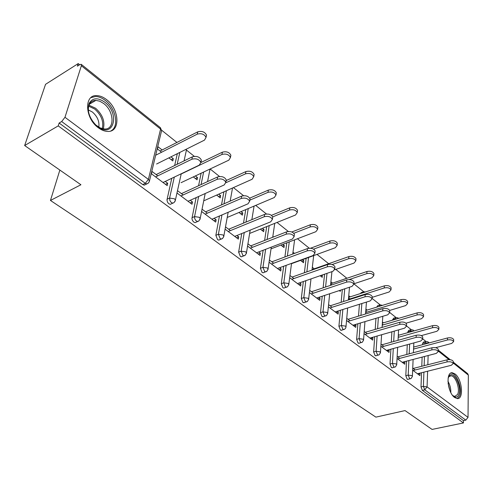 <?xml version="1.0" encoding="UTF-8"?>
<svg xmlns="http://www.w3.org/2000/svg" width="493" height="493" viewBox="0 0 493 493"><rect width="100%" height="100%" fill="white"/><g stroke="black" fill="none" stroke-linecap="round" stroke-linejoin="round"><path stroke-width="0.74" d="M455.027 373.953L452.389 372.788C445.506 371.537 447.336 392.576 454.645 397.506L457.147 398.578C464.073 399.687 462.2 378.988 455.027 373.953M106.513 99.574C103.228 97.022 99.98 95.704 96.757 95.617C83.853 94.576 84.851 118.314 98.341 127.749C101.509 130.109 104.615 131.329 107.647 131.421C120.649 132.334 119.651 109.175 106.513 99.574M453.27 362.133L467.66 373.651L468.35 375.099L468.03 417.38L465.805 420.141L463.463 420.634L463.438 422.939L432.071 429.421L405.036 410.583L375.882 417.133L50.459 200.454L80.926 184.752L24.65 145.54L45.553 84.315L78.221 63.579L77.389 66.179L79.86 64.614L81.216 64.306L81.357 65.754L64.977 117.285L148.393 179.39L160.595 129.092L81.357 65.754M428.553 343.079L427.893 341.822L425.86 341.378L422.674 338.814M411.187 329.638L406.478 325.879M395.965 317.474L389.643 312.42M380.177 304.859L372.11 298.413M363.785 291.764L353.845 283.82L371.919 277.824L373.762 275.673C372.603 273.646 370.286 272.962 366.823 273.633L349.143 279.568M346.764 278.157L335.801 269.4M328.683 263.712L317.017 254.394M309.296 248.219L297.445 238.754M288.356 231.488L277.029 222.435M266.454 213.987L255.707 205.402M243.53 195.672L233.429 187.599M219.508 176.476L210.123 168.976M201.612 162.172L201.015 161.698M194.297 156.33L186.385 150.008M176.925 142.446L161.624 130.22M79.669 64.737L78.221 63.579M59.856 170.073L50.459 200.454M145.638 184.499L144.27 185.165L142.754 184.579L59.135 123.034L58.223 125.888L24.65 145.54M142.754 184.579L145.312 183.334L61.68 121.543L59.135 123.034M61.68 121.543L64.977 117.285M463.438 422.939L58.223 125.888M165.488 184.345L167.706 183.285L167.176 185.614L151.487 173.819L152.047 171.472L157.815 175.822M161.605 152.226L157.47 149.003L158.013 146.748L162.142 149.971M168.865 157.877L172.796 160.94L173.308 158.697L171.237 159.726M167.706 183.285L165.247 181.43M173.308 158.697L170.942 156.848M407.847 332.646L407.896 331.697L408.82 330.31L410.743 329.762M408.173 379.333L407.175 379.203L405.801 375.703L406.491 361.178M406.811 354.461L407.273 344.706M463.463 420.634L422.353 390.376L421.004 386.937L421.54 372.733M421.78 366.268L422.125 357.098M422.593 344.687L422.643 343.399L423.536 342.006L425.471 341.483M397.056 358.429L404.759 364.222L404.858 362.17L404.303 361.751M399.805 358.356L397.167 356.365M399.127 335.104L398.344 334.488M398.233 336.497L399.016 337.107M376.738 307.127L377.755 305.598L379.628 305.019M376.233 355.7L375.074 355.576L373.639 351.934L374.692 336.719M375.198 329.423L375.962 318.336M364.044 333.613L372.72 340.133L372.868 338.038L372.098 337.459M367.248 333.798L364.21 331.506M367.106 310.091L365.911 309.154M365.757 311.206L366.952 312.137M343.479 279.432L346.098 278.372M341.766 330.187L340.41 330.063L338.913 326.274L340.404 310.263M341.15 302.283L342.333 289.582M328.369 306.788L338.136 314.133L338.34 311.989L337.323 311.225M332.079 307.268L328.584 304.637M332.572 283.111L330.902 281.805M339.283 290.587L340.287 291.369L340.398 290.223M330.692 283.894L331.943 284.874M304.458 302.542L302.875 302.431L301.297 298.475L303.337 281.552M304.391 272.746L306.122 258.357M289.674 277.707L300.693 285.989L300.958 283.795L299.664 282.822M293.976 278.527L289.964 275.501M300.514 260.396L303.522 262.738L303.78 260.618L302.548 259.657M294.531 253.39L292.99 252.194M263.952 272.487L263.083 272.808L262.079 272.407L260.427 268.272L263.145 250.265M264.624 240.442L266.713 226.583M247.585 246.062L260.027 255.411L260.366 253.174L258.739 251.954M252.545 247.276L247.948 243.813M260.366 229.134L263.644 231.685L263.971 229.522L262.418 228.308M219.816 239.697L218.769 240.122L217.592 239.66L215.848 235.327L219.434 216.014M221.499 204.903L223.921 191.845M201.619 211.503L215.694 222.084L216.119 219.804L214.11 218.288M207.337 213.179L202.075 209.205M216.649 195.092L220.229 197.878L220.642 195.672L218.713 194.168M171.527 203.775L170.27 204.349L168.612 203.591L167.484 202.087L166.967 199.918L171.774 178.306M174.658 165.512L177.332 153.656M193.299 176.907L197.052 179.828L197.514 177.603L195.37 175.933M177.018 193.016L191.993 204.268L192.473 201.964L190.243 200.287M183.156 194.938L177.529 190.692M196.226 222.158L195.08 222.651L193.546 221.942L192.307 220.137L191.95 218.362L196.128 197.625M198.568 185.738L201.132 173.216M238.982 212.483L242.408 215.145L242.778 212.964L241.04 211.608M225.116 229.171L238.347 239.117L238.729 236.856L236.917 235.494M230.447 230.607L225.523 226.897M242.371 256.459L241.41 256.828L240.331 256.397L238.63 252.163L241.755 233.534M243.505 223.113L245.767 209.611M280.856 245.089L283.999 247.535L284.288 245.391L282.902 244.312M273.504 236.967L272.832 236.443M269.086 262.221L280.788 271.021L281.09 268.808L279.636 267.711M273.701 263.237L269.406 259.996M284.634 287.832L283.839 288.109L282.908 287.739L281.293 283.691L283.654 266.251M284.905 256.964L286.815 242.815M320.185 275.716L322.268 277.343L322.206 275.014M314.263 268.808L312.334 267.298M312.087 269.412L312.636 269.837M309.419 292.546L319.791 300.348L320.025 298.179L318.879 297.31M313.419 293.193L309.672 290.371M323.488 316.642L322.021 316.531L320.487 312.654L322.237 296.207M323.131 287.832L324.579 274.194M350.172 296.86L348.748 295.751M348.563 297.815L349.993 298.924M346.561 320.468L355.761 327.389L355.94 325.269L355.052 324.597M350.012 320.795L346.752 318.336M360.334 293.588L361.332 292.546L363.181 291.948M359.335 343.196L358.084 343.066L356.612 339.357L357.875 323.753M358.491 316.13L359.452 304.28M383.412 322.829L382.432 322.058M382.303 324.086L383.283 324.856M380.867 346.259L389.039 352.403L389.162 350.326L388.502 349.833M383.837 346.308L381.003 344.169M392.57 320.13L393.574 318.182L395.472 317.621M392.502 367.741L391.424 367.612L390.018 364.044L390.887 349.18M391.288 342.185L391.892 331.801M414.274 346.936L413.676 346.468M413.59 348.452L414.188 348.921M412.647 370.151L419.913 375.611L419.993 373.583L419.531 373.238M415.198 369.966L412.74 368.111M192.473 201.964L190.255 202.962M197.514 177.603L195.438 178.571M216.119 219.804L213.907 220.741M220.642 195.672L218.578 196.59M238.729 236.856L236.523 237.743M242.778 212.964L240.713 213.833M260.366 253.174L258.166 254.018M263.971 229.522L261.919 230.342M281.09 268.808L278.902 269.603M284.288 245.391L282.243 246.173M300.958 283.795L298.783 284.547M303.78 260.618L301.747 261.358M320.025 298.179L317.856 298.894M322.496 275.242L320.475 275.938M338.34 311.989L336.183 312.667M355.94 325.269L353.795 325.904M372.868 338.038L370.736 338.642M389.162 350.326L387.048 350.905M404.858 362.17L402.763 362.719M419.993 373.583L417.904 374.101M163.029 182.496L199.301 165.112L200.867 162.437C199.11 159.227 196.115 158.154 191.882 159.214L192.393 156.829C196.621 155.763 199.61 156.836 201.36 160.052L200.756 162.061M156.152 174.565L192.393 156.829M155.597 176.907L191.882 159.214M156.583 164.009L204.49 140.117L206.043 137.387C204.342 134.133 201.409 133.055 197.243 134.151L197.736 131.859C201.896 130.756 204.823 131.834 206.518 135.094L205.963 137.079M197.243 134.151L155.652 155.246M197.736 131.859L160.065 151.024M97.632 126.528L95.654 124.834C89.079 117.617 86.91 110.469 89.147 103.388C92.511 97.725 97.7 97.318 104.719 102.162C120.421 113.661 113.501 139.063 97.632 126.528M95.888 125.056L100.344 127.995L104.596 129.006C115.011 129.733 114.228 111.159 103.678 103.505L99.765 101.201L95.895 100.375C92.813 100.406 90.601 101.835 89.258 104.664C88.204 107.129 88.081 110.062 88.888 113.476M88.37 109.933L92.376 112.016C97.46 116.49 99.598 121.549 98.797 127.194M110.907 130.935C119.417 126.781 115.929 108.318 105.231 100.393C101.971 97.867 98.742 96.56 95.537 96.48L90.897 97.657M448.106 378.223L449.339 375.746C453.862 370.046 462.471 387.775 458.693 394.93C457.356 397.5 455.458 397.777 453.012 395.768L452.457 395.22M452.901 395.657L454.792 396.434L457.59 394.431C460.376 389.193 455.606 375.715 450.996 375.795L448.932 376.677L448.285 377.644M457.233 398.584L459.433 396.261C462.865 389.741 456.949 373.059 451.243 373.152L450.707 373.158M188.024 201.286L224.235 184.918L225.843 182.318C224.186 179.316 221.289 178.306 217.166 179.304L217.623 176.944C221.739 175.946 224.629 176.95 226.287 179.957L225.702 181.868M181.436 193.638L217.623 176.944M180.937 195.955L217.166 179.304M211.898 219.231L248.004 203.806L249.661 201.28C248.09 198.457 245.286 197.514 241.262 198.451L241.662 196.109C245.687 195.173 248.478 196.115 250.05 198.944L249.822 200.324M205.575 211.848L241.662 196.109M205.125 214.141L241.262 198.451M234.711 236.387L270.694 221.832L272.395 219.379C270.897 216.729 268.186 215.842 264.254 216.717L264.612 214.4C268.531 213.524 271.242 214.412 272.734 217.068L272.549 218.307M228.641 229.245L264.612 214.4M228.234 231.513L264.254 216.717M256.539 252.798L292.367 239.05L294.105 236.677C292.688 234.181 290.057 233.343 286.217 234.163L286.525 231.87C290.359 231.051 292.99 231.889 294.407 234.385L294.259 235.5M250.703 245.89L286.525 231.87M250.339 248.133L286.217 234.163M277.448 268.512L313.104 255.522L314.879 253.223C313.523 250.869 310.966 250.08 307.213 250.845L307.49 248.577C311.231 247.806 313.782 248.601 315.138 250.955L315.021 251.96M271.828 261.82L307.49 248.577M271.507 264.045L307.213 250.845M181.03 182.693L228.851 160.151L230.453 157.495C228.838 154.445 226.004 153.434 221.942 154.469L222.38 152.189C226.435 151.154 229.263 152.164 230.872 155.221L230.342 157.107M221.942 154.469L181.184 173.992M222.38 152.189L200.879 162.524M204.404 200.552L252.096 179.267L253.741 176.691C252.213 173.826 249.464 172.877 245.502 173.844L245.89 171.589C249.846 170.615 252.589 171.564 254.117 174.436L253.883 175.841M245.502 173.844L225.893 182.73M245.89 171.589L226.17 180.561M227.224 217.456L274.299 197.533L275.988 195.031C274.527 192.332 271.865 191.438 268.001 192.35L268.34 190.113C272.204 189.201 274.866 190.095 276.314 192.794L276.129 194.057M268.001 192.35L249.852 200.146M268.34 190.113L249.717 198.149M249.631 233.448L295.535 214.997L297.254 212.563C295.868 210.024 293.286 209.186 289.508 210.036L289.804 207.824C293.581 206.968 296.164 207.812 297.544 210.351L297.396 211.491M289.508 210.036L272.691 216.895M289.804 207.824L271.477 215.33M271.027 248.848L315.859 231.71L317.615 229.356C316.29 226.959 313.782 226.164 310.085 226.965L310.35 224.771C314.041 223.964 316.543 224.765 317.868 227.162L317.751 228.185M310.085 226.965L293.797 233.281M310.35 224.771L291.788 232M297.482 283.574L332.954 271.292L334.759 269.067C333.465 266.842 330.982 266.091 327.315 266.818L327.549 264.568C331.216 263.847 333.693 264.593 334.981 266.824L334.895 267.724M292.072 277.091L327.549 264.568M291.788 279.291L327.315 266.818M291.499 263.681L335.326 247.726L337.12 245.44C335.85 243.178 333.41 242.42 329.799 243.178L330.027 241.003C333.632 240.245 336.072 241.003 337.335 243.271L337.243 244.189M329.799 243.178L313.585 249.162M330.027 241.003L310.522 248.238M316.709 298.025L351.971 286.408L353.808 284.245C352.575 282.144 350.159 281.435 346.567 282.113L346.77 279.895C350.357 279.211 352.766 279.925 353.999 282.027L353.931 282.84M311.496 291.745L346.77 279.895M311.243 293.92L346.567 282.113M334.741 269.77L353.999 263.083L355.817 260.865C354.603 258.726 352.23 258.012 348.693 258.72L348.89 256.57C352.421 255.855 354.794 256.57 356.001 258.72L355.928 259.546M348.693 258.72L332.116 264.55M348.89 256.57L312.229 269.523M335.172 311.903L370.218 300.903L372.079 298.807C370.896 296.817 368.548 296.145 365.03 296.78L365.202 294.586C368.709 293.945 371.056 294.623 372.24 296.613L372.184 297.347L389.131 291.979L390.998 289.896C389.883 287.974 387.634 287.32 384.238 287.955L348.422 299.43M330.137 305.808L365.202 294.586M329.922 307.959L365.03 296.78M366.823 273.633L366.989 271.507C370.446 270.83 372.757 271.514 373.916 273.547L373.86 274.293M366.989 271.507L330.704 283.74M352.908 325.238L387.726 314.811L389.618 312.79C388.484 310.904 386.192 310.257 382.747 310.855L382.888 308.686C386.327 308.082 388.613 308.729 389.747 310.615L389.71 311.274M348.052 319.316L382.888 308.686M347.861 321.448L382.747 310.855M384.238 287.955L384.374 285.848C387.763 285.213 390.012 285.86 391.128 287.789L391.085 288.467M384.374 285.848L348.606 297.365M369.972 338.069L404.55 328.178L406.466 326.218C405.375 324.431 403.145 323.815 399.768 324.382L399.885 322.231C403.249 321.664 405.48 322.274 406.571 324.074L406.54 324.665M365.276 332.307L399.885 322.231M365.116 334.414L399.768 324.382M389.692 310.424L405.677 305.592L407.569 303.571C406.497 301.741 404.297 301.124 400.975 301.716L401.08 299.633C404.408 299.035 406.602 299.652 407.668 301.488L407.637 302.098M400.975 301.716L365.652 312.531M401.08 299.633L365.812 310.491M386.389 350.412L420.726 341.033L422.661 339.135C421.614 337.434 419.438 336.842 416.129 337.378L416.215 335.252C419.518 334.716 421.694 335.302 422.741 337.009L422.723 337.545M381.853 344.81L416.215 335.252M381.718 346.899L416.129 337.378M405.998 323.192L421.595 318.681L423.505 316.728C422.476 314.984 420.332 314.398 417.066 314.959L417.158 312.895C420.412 312.328 422.556 312.919 423.586 314.663L423.561 315.218M417.066 314.959L382.229 325.164M417.158 312.895L382.365 323.137M402.202 362.3L436.293 353.401L438.246 351.558C437.236 349.938 435.109 349.377 431.862 349.882L431.93 347.781C435.171 347.275 437.297 347.836 438.302 349.457L438.289 349.944M397.814 356.852L431.93 347.781M397.703 358.916L431.862 349.882M421.293 335.616L436.921 331.29L438.85 329.392C437.858 327.734 435.763 327.173 432.564 327.703L432.626 325.657C435.824 325.127 437.913 325.688 438.906 327.352L438.887 327.851M432.564 327.703L398.19 337.341M432.626 325.657L398.295 335.332M417.448 373.756L451.28 365.307L453.246 363.526C452.278 361.979 450.201 361.443 447.015 361.917L447.059 359.841C450.238 359.366 452.315 359.902 453.283 361.449L453.277 361.893M413.196 368.456L447.059 359.841M413.103 370.496L447.015 361.917M435.559 347.713L451.687 343.43L453.628 341.594C452.673 340.016 450.627 339.474 447.484 339.973L447.527 337.958C450.664 337.452 452.71 337.995 453.665 339.578L453.659 340.028M447.484 339.973L413.559 349.087M447.527 337.958L413.645 347.103M144.27 185.165L146.822 183.926L145.312 183.334L148.393 179.39L149.471 180.857L149.102 182.083M148.27 183.149L146.822 183.926L148.411 183.014L149.348 181.455L161.605 130.596L160.595 129.092L160.287 127.601L81.327 64.398M468.35 375.099L453.258 363.033M448.987 359.619L438.259 351.041M428.14 355.527L427.832 364.734M427.61 371.217L427.08 386.894L468.03 417.38M465.805 420.141L424.75 389.809L422.353 390.376M421.004 386.937L423.401 386.364L427.08 386.894L424.75 389.809L423.401 386.364L423.912 372.141M167.047 199.258L169.598 198.081L174.3 177.092M177.166 164.286L179.822 152.417M160.404 127.693L161.605 130.596L161.328 131.754M170.27 204.349L174.177 202.494L175.446 200.14L174.454 198.796L169.598 198.081L169.882 200.552L171.17 202.42L172.827 203.184L174.152 202.512M192.011 217.715L194.562 216.6L198.648 196.485M201.07 184.579L203.621 172.045M215.848 235.327L218.393 234.28L221.955 214.936M224.001 203.812L226.404 190.736M238.63 252.163L241.169 251.177L244.263 232.523M245.995 222.084L248.244 208.564M260.427 268.272L262.954 267.335L265.641 249.304M267.107 239.469L269.178 225.591M281.293 283.691L283.808 282.809L286.143 265.345M287.382 256.046L289.274 241.872M301.297 298.475L303.799 297.643L305.814 280.69M306.862 271.877L308.569 257.469M320.487 312.654L322.977 311.866L324.702 295.393M325.583 287.012L327.013 273.35M338.913 326.274L341.384 325.522L342.857 309.493M343.59 301.5L344.755 288.787M356.612 339.357L359.077 338.648L360.315 323.026M360.919 315.391L361.862 303.522M373.639 351.934L376.085 351.262L377.114 336.023M377.607 328.72L378.359 317.621M379.117 306.393L376.744 306.985M390.018 364.044L392.453 363.403L393.291 348.526M393.685 341.52L394.277 331.117M394.936 319.433L394.967 318.872L392.607 319.569M405.801 375.703L408.21 375.099L408.882 360.556M409.19 353.826L409.64 344.059M410.194 331.98L410.238 331.037L407.896 331.697M424.146 365.67L424.479 356.482M424.929 344.059L424.972 342.771L422.643 343.399M181.233 173.77L175.138 201.255M185.892 149.391L186.372 150.34L186.144 151.388M195.08 222.651L198.969 220.876L200.22 218.541L199.301 217.296L194.562 216.6L194.729 218.67L195.85 220.599L197.631 221.554L198.845 220.975M205.193 193.527L199.967 219.545M209.993 169.037L209.845 170.153M218.769 240.122L222.645 238.421L223.871 236.104L223.021 234.958L218.393 234.28L220.137 238.624L221.314 239.087L222.423 238.594M228.154 212.286L223.662 237.01M241.41 256.828L245.274 255.195L246.475 252.897L245.693 251.837L241.169 251.177L242.87 255.417L243.949 255.849L244.959 255.423M250.167 230.132L246.309 253.716M263.083 272.808L266.923 271.242L268.106 268.962L267.372 267.982L262.954 267.335L264.612 271.483L265.61 271.883L266.534 271.514M271.279 247.141L267.97 269.702M283.839 288.109L287.653 286.612L288.812 284.35L288.134 283.438L283.808 282.809L285.429 286.864L286.353 287.234L287.197 286.92M291.536 263.379L288.707 285.016M303.737 302.776L307.527 301.34L308.667 299.097L308.033 298.253L303.799 297.643L305.377 301.605L306.239 301.956L307.003 301.679M310.997 278.896L308.575 299.701M322.823 316.851L326.594 315.471L327.709 313.252L327.124 312.463L322.977 311.866L324.517 315.748L326.015 315.834M329.688 293.748L327.642 313.794M347.423 278.101L345.883 278.619M341.156 330.365L344.669 329.201L345.624 328.184L345.994 326.841L345.445 326.107L341.384 325.522L342.888 329.324L344.274 329.423M347.664 307.983L345.938 327.334M365.449 291.942L363.723 291.776L362.731 292.817M358.775 343.35L362.491 342.074L363.569 339.905L363.051 339.215L359.077 338.648L360.543 342.364L361.819 342.475M364.962 321.633L363.52 340.343M382.291 305.315L380.128 304.865L379.123 306.252L380.134 306.079M375.721 355.841L379.185 354.769L380.448 352.735L379.98 351.823L376.085 351.262L377.521 354.911L378.704 355.022M381.613 334.741L380.43 352.865M398.048 317.93L395.928 317.48L394.967 318.872L397.148 318.786M392.034 367.858L395.466 366.835L396.711 364.82L396.273 363.951L392.453 363.403L393.858 366.983L394.948 367.094M397.654 347.337L396.699 364.912M413.239 330.088L411.168 329.644L410.238 331.037L413.128 331.154M407.742 379.437L411.15 378.451L412.376 376.461L411.963 375.635L408.21 375.099L409.591 378.606L410.601 378.723M413.116 359.452L412.37 376.523M425.86 341.378L424.972 342.771L428.337 343.134M89.023 105.243L95.568 108.22C102.599 114.616 105.175 121.506 103.29 128.889M102.285 128.679C103.881 121.58 101.355 115.029 94.699 109.021L88.728 106.211M447.946 381.28C449.973 384.786 450.941 388.552 450.836 392.57M449.924 390.573L448.1 383.449M428.06 341.951L429.237 342.894M438.283 350.135L450.251 359.717M184.055 160.915L186.372 150.34L186.274 149.2M207.571 181.578L210.043 169.013M230.163 201.126L232.523 188.006M251.861 219.662L254.061 206.099M272.715 237.275L274.737 223.354M292.75 254.055L294.598 239.838M312.014 270.053L313.677 255.608M330.544 285.342L331.937 271.649M348.372 299.966L349.506 287.222M365.547 313.979L366.453 302.08M382.087 327.414L382.802 316.29M398.03 340.312L398.59 329.885M398.529 318.379L398.19 318.04M413.405 352.705L413.83 342.918M413.972 330.914L413.38 330.199M200.867 162.437L201.36 160.052M206.518 135.094L206.043 137.387M89.258 104.664L89.147 103.388M89.523 104.128L95.895 100.375M448.92 376.295L450.996 375.795M448.932 376.677L449.339 375.746M225.843 182.318L226.287 179.957M249.661 201.28L250.05 198.944M272.395 219.379L272.734 217.068M294.105 236.677L294.407 234.385M314.879 253.223L315.138 250.955M230.872 155.221L230.453 157.495M254.117 174.436L253.741 176.691M276.314 192.794L275.988 195.031M297.544 210.351L297.254 212.563M317.868 227.162L317.615 229.356M334.759 269.067L334.981 266.824M337.335 243.271L337.12 245.44M353.808 284.245L353.999 282.027M356.001 258.72L355.817 260.865M372.079 298.807L372.24 296.613M373.916 273.547L373.762 275.673M389.618 312.79L389.747 310.615M391.128 287.789L390.998 289.896M406.466 326.218L406.571 324.074M407.668 301.488L407.569 303.571M422.661 339.135L422.741 337.009M423.586 314.663L423.505 316.728M438.246 351.558L438.302 349.457M438.906 327.352L438.85 329.392M453.246 363.526L453.283 361.449M453.665 339.578L453.628 341.594"/></g></svg>

